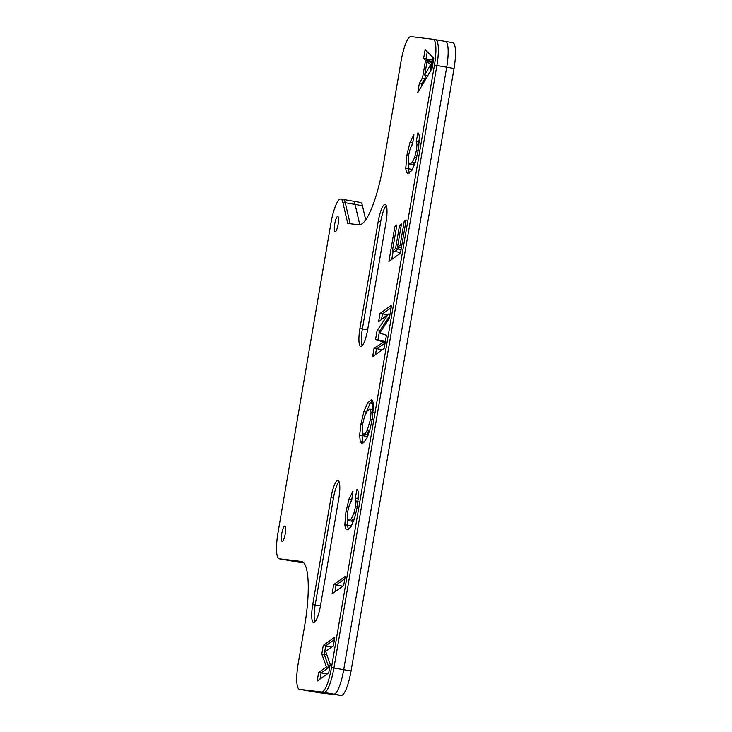 <?xml version="1.0" encoding="UTF-8"?>
<svg xmlns="http://www.w3.org/2000/svg" width="732" height="732" viewBox="0 0 732 732"><rect width="100%" height="100%" fill="white"/><g stroke="black" fill="none" stroke-linecap="round" stroke-linejoin="round"><path stroke-width="1.1" d="M335.119 231.77A7.768 1.702 99.8 0 1 335.1 231.77A7.768 1.702 99.8 0 1 334.753 223.827A7.768 1.702 99.8 0 1 337.754 216.462A7.768 1.702 99.8 0 1 338.12 224.367A7.768 1.702 99.8 0 1 335.119 231.77M282.204 541.332A7.768 1.702 99.8 0 1 282.186 541.332A7.768 1.702 99.8 0 1 281.829 533.39A7.768 1.702 99.8 0 1 284.84 526.024A7.768 1.702 99.8 0 1 285.205 533.93A7.768 1.702 99.8 0 1 282.204 541.332M397.476 247.233L400.102 245.357L404.22 221.302L406.15 219.939L400.459 253.254L388.902 261.434L394.905 226.344L396.836 224.953L392.37 251.094L395.555 248.596L399.526 225.337L401.456 223.974L397.476 247.233L401.365 247.91L399.928 247.663L401.621 246.455M401.758 245.65L400.102 245.357M405.867 221.595L404.22 221.302M396.552 226.627L394.905 226.344M395.555 248.596L401.09 249.557L397.998 249.017L394.813 251.515L400.578 252.513L392.37 251.094M401.173 225.621L399.526 225.337M343.637 585.637L332.081 593.844L333.664 584.584L345.22 576.413L343.637 585.637M334.954 591.804L336.116 585.014L342.86 586.186L333.664 584.584M358.451 494.814L357.298 506.718L354.498 518.64L350.866 527.022L347.233 529.748C346.007 529.803 345.202 528.138 344.836 524.734L345.943 511.705L349.008 499.023L352.97 491.154L351.689 500.505L349.402 504.796L347.764 511.293L347.316 517.835L348.716 520.635L351.241 518.906L353.766 513.8L355.505 506.69L356.063 501.063L355.295 498.062L357.006 489.232C357.857 489.809 358.332 491.666 358.451 494.814L357.747 498.492L358.323 498.593L355.295 498.062M348.459 529.492L347.288 525.155L351.525 525.896L344.836 524.734M347.663 511.997L345.943 511.705M350.738 501.813L351.827 499.517L349.008 499.023M354.81 517.588L353.693 519.336L351.168 521.056L353.519 521.468L348.716 520.635M353.693 519.336L351.241 518.906M355.752 514.148L353.766 513.8M357.253 506.992L355.505 506.69M358.076 501.411L356.063 501.063M419.381 138.348L418.237 150.252L415.437 162.175L411.796 170.556L408.172 173.274C406.937 173.338 406.141 171.672 405.766 168.269L406.873 155.23L409.938 142.557L413.909 134.688L412.628 144.039L410.332 148.331L408.694 154.827L408.246 161.369L409.646 164.169L412.171 162.44L414.696 157.334L416.435 150.225L417.002 144.597L416.233 141.596L417.935 132.767C418.786 133.343 419.271 135.2 419.381 138.348M409.389 173.017L408.218 168.689L412.455 169.431L405.766 168.269M408.593 155.532L406.873 155.23M411.668 145.339L412.766 143.051L409.938 142.557M415.739 161.122L414.623 162.861L412.098 164.59L414.458 165.002L409.646 164.169M414.623 162.861L412.171 162.44M416.682 157.673L414.696 157.334M418.182 150.527L416.435 150.225M419.006 144.945L417.002 144.597M419.198 143.015L418.677 142.017L419.253 142.118L416.233 141.596M384.181 348.432L372.634 356.612L374.061 348.276L383.595 342.137L375.553 339.511L377.053 330.745L388.344 313.991L378.572 321.86L380.018 313.433L391.574 305.217L389.296 318.548L379.707 333.033L386.441 335.256L384.181 348.432M375.498 354.581L376.504 348.697L382.369 349.713L374.061 348.276M385.215 342.42L383.595 342.137M385.233 342.292L378.005 339.932L385.416 341.222L375.553 339.511M378.005 339.932L379.505 331.166L380.786 331.395L377.053 330.745M390.019 314.284L388.344 313.991M381.5 319.5L382.461 313.854L387.438 314.714L380.018 313.433M317.166 681.08L318.64 672.47L326.408 666.962L321.796 654.024L323.27 645.414L334.817 637.233L333.353 645.816L325.621 651.297L330.196 664.263L328.723 672.909L317.166 681.08M320.04 679.049L321.092 672.9L327.231 673.962L318.64 672.47M321.092 672.9L328.851 667.392L329.638 667.529L326.408 666.962M328.851 667.392L324.249 654.445L326.893 654.911L321.796 654.024M324.249 654.445L325.713 645.834L331.825 646.896L323.27 645.414M373.448 405.4L372.295 418.988L369.834 430.013L366.933 437.919L363.85 442.403L361.782 443.372L360.199 441.369L359.677 435.137L360.849 424.523L363.859 411.659L367.674 402.856L371.289 399.882C372.469 399.956 373.183 401.795 373.448 405.4M363.163 442.933L362.651 441.789L364.188 442.055L360.199 441.369M362.651 441.789L362.12 435.567L367.382 436.473L359.677 435.137M362.56 424.816L360.849 424.523M366.092 412.802L366.485 412.107L363.859 411.659M366.302 412.079L370.118 403.277L372.972 403.771L367.674 402.856M417.762 92.625L419.381 83.119L422.501 77.995L425.548 60.189L423.608 58.423L425.1 49.657L433.802 58.148L432.054 68.415L417.762 92.625M421.303 86.614L421.833 83.549L422.995 83.75L419.381 83.119M421.833 83.549L424.953 78.416L426.033 78.608L422.501 77.995M427.817 61.662L427.991 60.61L431.871 61.287L425.548 60.189M427.991 60.61L426.051 58.844L432.109 59.896L423.608 58.423M303.78 562.78L298.812 562.185A25.474 5.591 99.8 0 1 298.748 562.176A25.474 5.591 99.8 0 1 298.683 562.158M340.783 199.022A25.474 5.591 99.8 0 1 342.832 202.297L347.727 223.434L358.927 224.788A63.675 13.981 99.8 0 0 383.55 163.703L401.099 61.031A25.474 5.591 99.8 0 1 410.954 36.6L433.188 39.281A25.474 5.591 99.8 0 1 433.252 39.29A25.474 5.591 99.8 0 1 434.46 65.056L331.468 667.566A25.474 5.591 99.8 0 1 321.623 692.005L299.461 689.334A25.474 5.591 99.8 0 1 299.397 689.324A25.474 5.591 99.8 0 1 298.189 663.558L304.631 625.897A63.675 13.981 99.8 0 0 301.621 561.49A63.675 13.981 99.8 0 0 301.456 561.462L279.221 558.781A25.474 5.591 99.8 0 1 279.157 558.772A25.474 5.591 99.8 0 1 277.959 533.006L330.873 223.443A25.474 5.591 99.8 0 1 340.783 199.022L360.373 202.416A25.474 5.591 99.8 0 1 362.422 205.692L365.68 219.792M445.559 41.422L452.779 42.676A25.474 5.591 99.8 0 1 452.843 42.685A25.474 5.591 99.8 0 1 454.041 68.451L351.058 670.97A25.474 5.591 99.8 0 1 341.204 695.4L319.051 692.728A25.474 5.591 99.8 0 1 318.987 692.719A25.474 5.591 99.8 0 1 318.923 692.71M312.729 604.623A17.833 3.916 -80.2 0 0 313.57 622.658A17.833 3.916 -80.2 0 0 320.506 605.556L338.797 498.547A17.833 3.916 -80.2 0 0 337.955 480.503A17.833 3.916 -80.2 0 0 331.02 497.604L312.729 604.623L320.442 605.959L315.172 605.044L333.463 498.025A17.833 3.916 99.8 0 1 339.026 481.629M359.924 328.467A17.833 3.916 -80.2 0 0 360.775 346.501A17.833 3.916 -80.2 0 0 367.711 329.409L386.002 222.391A17.833 3.916 -80.2 0 0 385.16 204.356A17.833 3.916 -80.2 0 0 378.224 221.457L359.924 328.467L367.638 329.803L362.377 328.897L380.667 221.878A17.833 3.916 99.8 0 1 386.231 205.472M427.012 61.525L424.706 74.975L430.562 64.608L427.012 61.525L431.688 62.33M427.854 75.524L424.706 74.975M432.639 64.965L430.562 64.608M367.18 430.379L370.465 419.518L371.033 412.171L369.678 409.106L367.125 411.11L364.499 416.609L362.724 423.718L362.157 431.212L363.392 434.241C364.509 434.305 365.78 433.015 367.18 430.379L369.596 430.8M372.414 409.581L369.678 409.106M373.192 412.546L371.033 412.171M372.149 419.811L370.465 419.518M367.638 434.982L363.392 434.241M303.322 562.341L291.464 560.904A25.474 5.591 99.8 0 1 291.4 560.895L281.61 559.202A25.474 5.591 -80.2 0 0 281.674 559.211L302.325 561.7M445.431 41.404A25.474 5.591 99.8 0 1 445.495 41.413A25.474 5.591 99.8 0 1 446.703 67.179L343.711 669.688A25.474 5.591 99.8 0 1 333.856 694.128L311.704 691.456A25.474 5.591 99.8 0 1 311.64 691.447L301.849 689.745A25.474 5.591 -80.2 0 0 301.913 689.754L324.066 692.426A25.474 5.591 -80.2 0 0 333.92 667.996L436.903 65.477A25.474 5.591 -80.2 0 0 435.705 39.711A25.474 5.591 -80.2 0 0 435.641 39.702L433.317 39.299M350.143 223.727L345.284 202.718A25.474 5.591 -80.2 0 0 343.235 199.443L353.025 201.144A25.474 5.591 99.8 0 1 355.075 204.42L359.787 224.77M382.461 313.854L391.153 307.687M376.504 348.697L385.087 343.18M379.505 331.166L389.735 315.986M325.713 645.834L334.396 639.686M418.677 142.017L419.381 138.375M408.218 168.689L408.41 162.321M412.391 142.987L412.985 141.422M336.116 585.014L344.799 578.866M397.998 249.017L398.281 247.37M391.766 259.403L393.166 251.232M358.268 499.48L357.747 498.492M347.288 525.155L347.471 518.787M351.461 499.453L352.055 497.897M362.12 435.567L362.313 432.383M370.118 403.277L372.432 400.697M424.953 78.416L425.512 75.112M426.051 58.844L427.259 51.762M314.952 621.962A17.833 3.916 99.8 0 1 315.172 605.044M362.157 345.806A17.833 3.916 99.8 0 1 362.377 328.897M367.976 435.522L368.809 430.663M371.947 412.336L373.32 404.265M373.128 402.856L371.993 409.508M368.388 430.59L367.263 437.205M432.603 56.977L430.077 71.754M430.59 70.876L432.914 57.288M378.224 221.457L380.667 221.878M331.02 497.604L333.463 498.025M299.461 689.334L319.051 692.728M321.623 692.005L341.204 695.4M331.468 667.566L351.058 670.97M434.46 65.056L454.041 68.451M342.832 202.297L362.422 205.692M279.221 558.781L298.812 562.185M291.464 560.904L281.674 559.211M301.913 689.754L311.704 691.456M324.066 692.426L333.856 694.128M333.92 667.996L343.711 669.688M436.903 65.477L446.703 67.179M345.284 202.718L355.075 204.42M299.397 689.324L318.987 692.719M433.252 39.29L452.843 42.685M279.157 558.772L298.748 562.176M435.705 39.711L445.495 41.413"/></g></svg>
